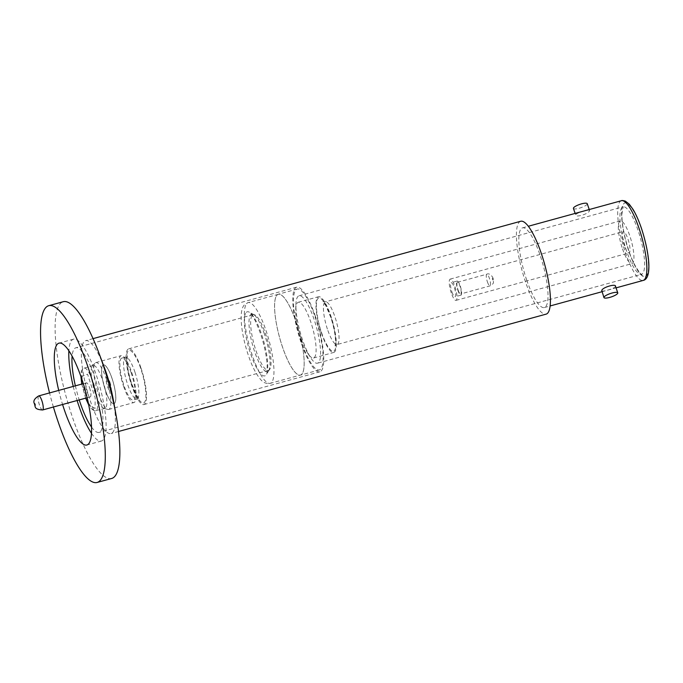 <?xml version="1.0" encoding="UTF-8"?>
<svg xmlns="http://www.w3.org/2000/svg" width="683" height="683" viewBox="0 0 683 683"><rect width="100%" height="100%" fill="white"/><g stroke="black" fill="none" stroke-linecap="round" stroke-linejoin="round"><path stroke-width="0.51" stroke-dasharray="3.42 2.56" d="M641.269 228.378C635.6 210.552 625.713 197.737 623.161 204.917C619.592 209.083 622.742 234.371 628.941 251.216C634.609 269.034 644.504 281.848 647.049 274.677C650.626 270.502 647.467 245.223 641.269 228.378M330.982 317.339C326.918 304.191 319.764 294.296 317.68 298.941C314.923 301.562 316.886 319.26 321.334 331.836C325.398 344.975 332.553 354.87 334.636 350.225C337.393 347.604 335.43 329.915 330.982 317.339M252.369 315.145A28.891 7.035 74.7 0 1 253.205 314.65A28.891 7.035 74.7 0 1 253.965 314.607A28.891 7.035 74.7 0 1 265.533 333.825A28.891 7.035 74.7 0 1 269.333 369.87A28.891 7.035 74.7 0 1 269.17 370.015A28.891 7.035 74.7 0 1 268.496 370.365A28.891 7.035 74.7 0 1 256.159 351.19A28.891 7.035 74.7 0 1 252.369 315.145M131.546 383.837C127.158 371.441 125.22 353.999 127.934 351.412C129.992 346.827 137.052 356.577 141.057 369.546C145.436 381.942 147.374 399.384 144.659 401.971C142.602 406.547 135.55 396.797 131.546 383.837M520.677 221.275A48.151 11.731 -105.3 0 0 525.611 282.181A48.151 11.731 -105.3 0 0 546.161 314.129M113.404 400.358A48.151 11.731 74.7 0 1 111.107 433.534A48.151 11.731 74.7 0 1 90.549 401.578A48.151 11.731 74.7 0 1 85.623 340.672A48.151 11.731 74.7 0 1 104.525 368.026M111.713 478.459A91.633 22.326 74.7 0 1 72.594 417.646A91.633 22.326 74.7 0 1 63.212 301.724M615.477 286.186L615.417 286.715C614.085 288.781 599.597 292.759 601.757 290.463M526.721 280.124A41.313 10.066 -105.3 0 0 544.36 307.546A41.313 10.066 -105.3 0 0 540.125 255.28A41.313 10.066 -105.3 0 0 522.486 227.857A41.313 10.066 -105.3 0 0 526.721 280.124M589.429 210.816C591.598 208.52 577.118 212.49 575.778 214.564C574.044 218.159 588.533 214.189 589.429 210.816L589.241 209.544M573.421 208.417A7.3 1.75 161.1 0 0 580.021 207.999A7.3 1.75 161.1 0 0 587.158 204.183A7.3 1.75 161.1 0 0 587.235 203.696M58.721 390.411A52.804 12.866 -105.3 0 0 62.58 404.49M91.531 433.372A52.804 12.866 -105.3 0 0 101.443 441.013A52.804 12.866 -105.3 0 0 96.03 374.216A52.804 12.866 -105.3 0 0 73.491 339.169A52.804 12.866 -105.3 0 0 68.872 350.806M73.243 386.424A52.804 12.866 -105.3 0 0 77.111 400.503M91.573 427.097A43.874 10.689 -105.3 0 0 99.078 432.407A43.874 10.689 -105.3 0 0 94.587 376.905A43.874 10.689 -105.3 0 0 75.847 347.784A43.874 10.689 -105.3 0 0 72.108 356.176M75.369 385.844A43.874 10.689 -105.3 0 0 79.228 399.922M315.384 316.306A43.874 10.689 -105.3 0 0 296.653 287.184A43.874 10.689 -105.3 0 0 301.143 342.687A43.874 10.689 -105.3 0 0 319.875 371.808A43.874 10.689 -105.3 0 0 315.384 316.306M302.595 340.006A34.944 8.512 74.7 0 1 295.927 304.063A34.944 8.512 74.7 0 1 299.017 295.799A34.944 8.512 74.7 0 1 313.932 318.987A34.944 8.512 74.7 0 1 317.51 363.194A34.944 8.512 74.7 0 1 310.637 357.661A34.944 8.512 74.7 0 1 302.595 340.006M301.229 338.828A28.891 7.035 74.7 0 1 295.722 309.117A28.891 7.035 74.7 0 1 298.275 302.279A28.891 7.035 74.7 0 1 310.603 321.454A28.891 7.035 74.7 0 1 313.565 357.994A28.891 7.035 74.7 0 1 307.879 353.418A28.891 7.035 74.7 0 1 301.229 338.828M315.068 316.886A41.936 10.219 74.7 0 1 319.362 369.938A41.936 10.219 74.7 0 1 301.459 342.106A41.936 10.219 74.7 0 1 297.165 289.054A41.936 10.219 74.7 0 1 315.068 316.886M296.183 322.069A41.936 10.219 74.7 0 1 300.477 375.121A41.936 10.219 74.7 0 1 282.574 347.288A41.936 10.219 74.7 0 1 278.28 294.236A41.936 10.219 74.7 0 1 296.183 322.069M321.471 333.27A28.891 7.035 -105.3 0 0 333.808 352.445A28.891 7.035 -105.3 0 0 330.845 315.896A28.891 7.035 -105.3 0 0 318.509 296.729A28.891 7.035 -105.3 0 0 321.471 333.27M276.214 296.234A41.859 10.194 74.7 0 1 278.305 294.313A41.859 10.194 74.7 0 1 297.754 326.978A41.859 10.194 74.7 0 1 302.543 373.123A41.859 10.194 74.7 0 1 300.46 375.044A41.859 10.194 74.7 0 1 281.003 342.379A41.859 10.194 74.7 0 1 276.214 296.234M622.537 248.911A22.129 5.396 -105.3 0 0 631.988 263.604A22.129 5.396 -105.3 0 0 629.717 235.601A22.129 5.396 -105.3 0 0 620.266 220.916A22.129 5.396 -105.3 0 0 622.537 248.911M624.339 245.573A11.03 2.689 74.7 0 1 623.212 231.622A11.03 2.689 74.7 0 1 627.916 238.948A11.03 2.689 74.7 0 1 629.043 252.889A11.03 2.689 74.7 0 1 624.339 245.573M451.326 293.058A11.03 2.689 74.7 0 1 450.199 279.108A11.03 2.689 74.7 0 1 454.912 286.425A11.03 2.689 74.7 0 1 456.039 300.375A11.03 2.689 74.7 0 1 451.326 293.058M140.988 368A28.891 7.035 74.7 0 1 143.942 404.549A28.891 7.035 74.7 0 1 131.614 385.374A28.891 7.035 74.7 0 1 128.652 348.834A28.891 7.035 74.7 0 1 140.988 368M457.866 290.309A7.3 1.776 -105.3 0 0 460.982 295.15A7.3 1.776 -105.3 0 0 460.231 285.921A7.3 1.776 -105.3 0 0 457.115 281.072A7.3 1.776 -105.3 0 0 457.866 290.309M451.933 291.931A7.3 1.776 -105.3 0 0 455.049 296.781A7.3 1.776 -105.3 0 0 454.306 287.543A7.3 1.776 -105.3 0 0 451.19 282.702A7.3 1.776 -105.3 0 0 451.933 291.931M131.085 372.551A21.745 5.293 74.7 0 1 133.313 400.059A21.745 5.293 74.7 0 1 124.024 385.63A21.745 5.293 74.7 0 1 121.805 358.123A21.745 5.293 74.7 0 1 131.085 372.551M458.062 289.934A6.053 1.477 -105.3 0 0 460.649 293.955A6.053 1.477 -105.3 0 0 460.026 286.297A6.053 1.477 -105.3 0 0 457.448 282.275A6.053 1.477 -105.3 0 0 458.062 289.934M106.224 378.715A24.306 5.925 74.7 0 1 108.717 409.467A24.306 5.925 74.7 0 1 107.82 409.45A24.306 5.925 74.7 0 1 98.335 393.331A24.306 5.925 74.7 0 1 95.091 363.066A24.306 5.925 74.7 0 1 95.851 362.588A24.306 5.925 74.7 0 1 106.224 378.715M123.614 386.399A24.306 5.925 -105.3 0 0 133.988 402.526A24.306 5.925 -105.3 0 0 131.503 371.783A24.306 5.925 -105.3 0 0 121.122 355.647A24.306 5.925 -105.3 0 0 123.614 386.399M102.629 380.226A22.291 5.43 74.7 0 1 104.909 408.417A22.291 5.43 74.7 0 1 104.089 408.4A22.291 5.43 74.7 0 1 95.389 393.621A22.291 5.43 74.7 0 1 92.41 365.866A22.291 5.43 74.7 0 1 93.11 365.431A22.291 5.43 74.7 0 1 102.629 380.226M89.516 387.662A7.3 1.776 74.7 0 1 90.267 396.891A7.3 1.776 74.7 0 1 87.151 392.051A7.3 1.776 74.7 0 1 86.4 382.813A7.3 1.776 74.7 0 1 89.516 387.662M575.778 214.564L575.137 213.412M53.411 407.008A91.633 22.326 74.7 0 1 49.543 392.93M111.969 378.211A20.14 4.909 -105.3 0 0 101.844 367.343A20.14 4.909 -105.3 0 0 105.43 390.317A20.114 4.901 74.7 0 1 101.835 367.369A20.114 4.901 74.7 0 1 103.364 364.876A20.114 4.901 74.7 0 1 111.952 378.22A20.114 4.901 74.7 0 1 114.01 403.662A20.114 4.901 74.7 0 1 111.423 402.296A20.114 4.901 74.7 0 1 105.421 390.317A20.14 4.909 -105.3 0 0 111.44 402.313A20.14 4.909 -105.3 0 0 115.82 398.479A20.14 4.909 -105.3 0 0 111.969 378.211M109.886 382.07A7.3 1.776 74.7 0 1 110.629 391.308A7.3 1.776 74.7 0 1 107.513 386.458A7.3 1.776 74.7 0 1 106.77 377.229A7.3 1.776 74.7 0 1 109.886 382.07M109.852 382.079A7.3 1.776 74.7 0 1 110.603 391.308A7.3 1.776 74.7 0 1 107.487 386.467A7.3 1.776 74.7 0 1 106.736 377.229A7.3 1.776 74.7 0 1 109.852 382.079M105.404 390.317A20.114 4.901 74.7 0 1 103.346 364.876A20.114 4.901 74.7 0 1 111.935 378.228A20.114 4.901 74.7 0 1 113.993 403.67A20.114 4.901 74.7 0 1 105.404 390.317M641.32 228.284C638.05 217.536 627.831 196.584 623.067 204.627C618.636 213.625 625.124 241.483 628.898 251.31C632.168 262.059 642.387 283.001 647.143 274.959C651.582 265.96 645.094 238.111 641.32 228.284M621.342 200.734A41.313 10.066 -105.3 0 0 625.568 252.992A41.313 10.066 -105.3 0 0 643.207 280.414M637.948 230.069A34.944 8.512 -105.3 0 0 623.024 206.872A34.944 8.512 -105.3 0 0 626.601 251.079A34.944 8.512 -105.3 0 0 641.525 274.276A34.944 8.512 -105.3 0 0 637.948 230.069M327.37 329.01A22.129 5.396 74.7 0 1 325.381 301.843A22.129 5.396 74.7 0 1 334.832 316.536A22.129 5.396 74.7 0 1 335.114 317.373A22.129 5.396 74.7 0 1 337.103 344.531A22.129 5.396 74.7 0 1 327.652 329.846A22.129 5.396 74.7 0 1 327.37 329.01M246.879 303.32A41.859 10.194 74.7 0 1 248.083 302.603A41.859 10.194 74.7 0 1 267.54 335.268A41.859 10.194 74.7 0 1 272.329 381.421A41.859 10.194 74.7 0 1 271.45 382.617A41.859 10.194 74.7 0 1 270.246 383.334A41.859 10.194 74.7 0 1 250.789 350.669A41.859 10.194 74.7 0 1 246 304.524A41.859 10.194 74.7 0 1 246.879 303.32M246.273 312.362A33.219 8.094 74.7 0 1 249.261 312.165A33.219 8.094 74.7 0 1 261.418 333.842A33.219 8.094 74.7 0 1 266.379 374.515A33.219 8.094 74.7 0 1 265.772 375.3A33.219 8.094 74.7 0 1 250.635 353.82A33.219 8.094 74.7 0 1 246.273 312.362M264.347 333.91A29.804 7.265 -105.3 0 0 253.444 314.462A29.804 7.265 -105.3 0 0 250.763 314.641A29.804 7.265 -105.3 0 0 254.674 351.839A29.804 7.265 -105.3 0 0 268.257 371.108A29.804 7.265 -105.3 0 0 268.795 370.408A29.804 7.265 -105.3 0 0 264.347 333.91M135.021 372.372A21.745 5.293 -105.3 0 0 134.747 371.552A21.745 5.293 -105.3 0 0 125.459 357.115A21.745 5.293 -105.3 0 0 127.414 383.803A21.745 5.293 -105.3 0 0 127.687 384.623A21.745 5.293 -105.3 0 0 136.967 399.051A21.745 5.293 -105.3 0 0 135.021 372.372M492.272 278.229C492.759 280.073 493.075 280.491 493.22 279.501C492.742 277.657 492.426 277.238 492.272 278.229M487.406 281.883A6.053 1.477 -105.3 0 0 489.993 285.904A6.053 1.477 -105.3 0 0 490.445 282.805A6.053 1.477 -105.3 0 0 489.37 278.237A6.053 1.477 -105.3 0 0 486.791 274.216A6.053 1.477 -105.3 0 0 486.339 277.315A6.053 1.477 -105.3 0 0 487.406 281.883M81.012 376.785L87.561 374.173L95.185 397.89L95.065 408.434L88.713 404.831M93.4 382.753A22.291 5.43 74.7 0 1 97.157 398.095A22.291 5.43 74.7 0 1 95.688 410.944A22.291 5.43 74.7 0 1 86.169 396.157A22.291 5.43 74.7 0 1 82.421 380.815A22.291 5.43 74.7 0 1 83.889 367.966A22.291 5.43 74.7 0 1 93.4 382.753M42.619 409.971A7.3 1.776 74.7 0 1 39.503 405.121A7.3 1.776 74.7 0 1 38.214 399.623A7.3 1.776 74.7 0 1 38.76 395.892M85.708 398.146L81.84 384.068M299.017 295.799L623.246 206.77L621.863 214.257C621.957 224.656 624.322 236.899 628.975 251.011C634.362 268.214 642.84 276.444 641.764 274.25L317.51 363.194M620.266 220.916L325.381 301.843L322.948 301.63L325.842 305.651L330.905 317.646C333.748 326.508 335.293 334.294 335.549 341.005L335.114 345.957L337.103 344.531L631.988 263.604M278.305 294.313L248.083 302.603L244.873 304.464C238 309.732 241.398 335.635 248.962 357.072C252.351 366.865 256.262 374.369 260.693 379.586C263.245 382.685 266.43 383.931 270.246 383.334L300.46 375.044M253.965 314.607L250.021 312.78C252.958 315.503 256.475 322.547 260.59 333.919C264.278 345.077 266.464 355.288 267.13 364.568C267.155 371.714 266.908 375.027 266.379 374.515L269.17 370.015M121.805 358.123L125.459 357.115L127.465 355.672L127.047 360.513C127.294 367.13 128.822 374.796 131.623 383.522L136.6 395.337L139.434 399.273L136.967 399.051L133.313 400.059M457.448 282.275L486.791 274.216C489.387 272.483 493.561 277.042 493.493 280.141C492.759 282.506 495.26 282.745 489.993 285.904L460.649 293.955M93.11 365.431L82.711 368.615L81.268 371.45L80.918 376.504M118.526 431.494L111.107 433.534M544.36 307.546L550.165 305.95M601.954 291.735L616.057 287.867M73.491 339.169L58.96 343.156M296.653 287.184L75.847 347.784M295.722 309.117L295.927 304.063M319.362 369.938L300.477 375.121M313.565 357.994L333.808 352.445M450.199 279.108L623.212 231.622M143.942 404.549L268.496 370.365M460.982 295.15L455.049 296.781M108.717 409.467L133.988 402.526M104.089 408.4L107.82 409.45M104.909 408.417L94.339 410.987L90.574 407.999L88.773 405.121M90.267 396.891L87.159 397.745M86.4 382.813L83.292 383.667M81.789 384.077L85.657 398.155M92.41 365.866L95.091 363.066M95.851 362.588L121.122 355.647M457.115 281.072L451.19 282.702M128.652 348.834L253.205 314.65M456.039 300.375L629.043 252.889M298.275 302.279L318.509 296.729M297.165 289.054L278.28 294.236M307.879 353.418L310.637 357.661M319.875 371.808L99.078 432.407M101.443 441.013L86.912 445M522.486 227.857L528.3 226.269M93.033 338.631L85.623 340.672"/><path stroke-width="1.02" d="M118.526 431.494L546.161 314.129A48.151 11.731 -105.3 0 0 541.235 253.222A48.151 11.731 -105.3 0 0 520.677 221.275L93.033 338.631M49.543 392.93A91.633 22.326 74.7 0 1 48.681 305.711L63.212 301.724A91.633 22.326 74.7 0 1 99.197 353.785L104.525 368.026A48.151 11.731 74.7 0 1 106.172 372.628A48.151 11.731 74.7 0 1 113.404 400.358L116.084 415.324A91.633 22.326 74.7 0 1 111.713 478.459L97.191 482.446A91.633 22.326 74.7 0 1 58.064 421.633A91.633 22.326 74.7 0 1 53.411 407.008M99.197 353.785A91.633 22.326 74.7 0 1 102.33 362.545A91.633 22.326 74.7 0 1 116.084 415.324M48.681 305.711A91.633 22.326 74.7 0 1 87.808 366.532A91.633 22.326 74.7 0 1 97.191 482.446M603.951 297.583A7.3 1.75 -18.9 0 1 604.028 297.096A7.3 1.75 -18.9 0 1 611.174 293.28A7.3 1.75 -18.9 0 1 617.765 292.853A7.3 1.75 -18.9 0 1 617.688 293.349A7.3 1.75 -18.9 0 1 610.551 297.165A7.3 1.75 -18.9 0 1 603.951 297.583L601.757 290.463C602.645 287.099 617.133 283.121 615.417 286.715M589.241 209.544L587.235 203.696A7.3 1.75 161.1 0 0 580.644 204.115A7.3 1.75 161.1 0 0 573.507 207.931A7.3 1.75 161.1 0 0 573.421 208.417L575.137 213.412M62.58 404.49A52.804 12.866 -105.3 0 0 64.364 409.954A52.804 12.866 -105.3 0 0 86.912 445A52.804 12.866 -105.3 0 0 81.508 378.203A52.804 12.866 -105.3 0 0 58.96 343.156A52.804 12.866 -105.3 0 0 58.721 390.411M68.872 350.806A52.804 12.866 -105.3 0 0 73.243 386.424M77.111 400.503A52.804 12.866 -105.3 0 0 78.895 405.967A52.804 12.866 -105.3 0 0 91.531 433.372M72.108 356.176A43.874 10.689 -105.3 0 0 75.369 385.844M79.228 399.922A43.874 10.689 -105.3 0 0 80.346 403.286A43.874 10.689 -105.3 0 0 91.573 427.097M638.981 228.148A41.313 10.066 -105.3 0 0 621.342 200.734C621.726 200.341 623.075 200.478 625.38 201.143L629.197 204.106L633.081 209.459C636.027 214.385 638.784 220.592 641.354 228.079C649.388 252.369 652.427 278.638 643.207 280.414A41.313 10.066 -105.3 0 0 638.981 228.148M81.84 384.068L81.012 376.785M43.166 406.24A7.3 1.776 74.7 0 1 42.619 409.971C33.236 409.416 35.892 406.394 34.15 403.166C33.194 400.759 34.731 398.334 38.76 395.892A7.3 1.776 74.7 0 1 41.876 400.733A7.3 1.776 74.7 0 1 43.166 406.24M35.243 405.019C35.132 405.787 34.884 405.463 34.509 404.029C34.628 403.26 34.867 403.585 35.243 405.019M88.713 404.831L85.708 398.146M80.918 376.504L81.789 384.077M550.165 305.95L601.954 291.735M616.057 287.867L643.207 280.414M617.765 292.853L615.477 286.186M87.159 397.745L42.619 409.971M83.292 383.667L38.76 395.892M85.657 398.155L88.773 405.121M528.3 226.269L621.342 200.734"/></g></svg>
